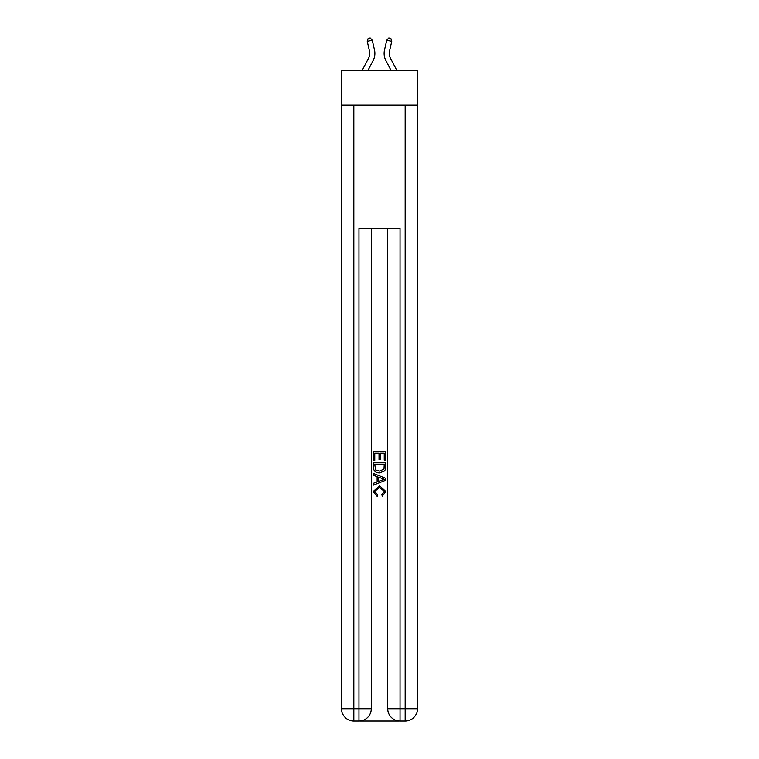 <?xml version="1.0" encoding="UTF-8"?>
<svg xmlns="http://www.w3.org/2000/svg" width="759" height="759" viewBox="0 0 759 759"><rect width="100%" height="100%" fill="white"/><g stroke="black" fill="none" stroke-linecap="round" stroke-linejoin="round"><path stroke-width="1.14" d="M417.478 105.15L417.478 70.255L341.522 70.255L341.522 105.15L417.478 105.15L417.478 708.735L405.164 708.735L405.164 105.15M362.252 70.255L368.58 58.177A10.265 10.265 -25.7 0 0 369.491 51.138L367.261 41.347L368.172 38.405L370.174 37.95L372.271 40.208L374.5 49.999A15.398 15.398 147.2 0 1 373.124 60.559L368.049 70.255L373.124 60.559M396.748 70.255L390.42 58.177A10.265 10.265 25.7 0 1 389.509 51.138L391.739 41.347L386.729 40.208L384.5 49.999A15.398 15.398 -147.2 0 0 385.876 60.559L390.951 70.255L385.876 60.559M359.889 721.05L399.111 721.05M400.031 721.05L400.031 708.735L387.716 708.735A12.315 12.315 0 0 0 400.031 721.05L405.164 721.05L405.164 708.735L400.031 708.735L400.031 228.336L358.969 228.336L358.969 708.735L341.522 708.735L341.522 105.15M371.284 228.336L371.284 708.735A12.315 12.315 0 0 1 358.969 721.05L353.836 721.05A12.315 12.315 0 0 1 341.522 708.735M387.716 708.735L387.716 228.336M405.164 721.05A12.315 12.315 0 0 0 417.478 708.735M373.343 460.4L373.343 451.396L385.657 451.396L385.657 460.087L384.234 460.087L384.234 453.132L380.449 453.132L380.449 459.612L379.026 459.612L379.026 453.132L374.766 453.132L374.766 460.4L373.343 460.4M373.343 467.183L373.343 462.772L385.657 462.772L385.477 469.157L384.604 470.95L379.566 472.876C375.629 472.895 373.551 470.988 373.343 467.183M374.766 464.508L375.629 469.954L379.595 471.14L383.988 469.034L384.234 464.508L374.766 464.508M373.343 475.248L373.343 473.398L385.657 478.293L385.657 480.248L373.343 485.143L373.343 483.293L377.128 481.899L377.128 476.643L373.343 475.248M381.967 478.426L378.551 477.164L378.551 481.377L384.234 479.271L381.967 478.426M374.604 491.367L377.688 494.83L377.28 496.566L373.181 491.538L379.595 485.826L385.819 491.5L382.232 496.244L381.862 494.507L384.396 491.415L379.595 487.563L374.604 491.367M368.58 58.177A10.265 10.265 -32.8 0 0 369.491 51.138A10.265 10.265 -32.8 0 1 368.58 58.177A10.265 10.265 -32.8 0 0 369.491 51.138A10.265 10.265 -32.8 0 1 368.58 58.177A10.265 10.265 -32.8 0 0 369.491 51.138A10.265 10.265 -32.8 0 1 368.58 58.177A10.265 10.265 -32.8 0 0 369.491 51.138A10.265 10.265 -32.8 0 1 368.58 58.177A10.265 10.265 -32.8 0 0 369.491 51.138A10.265 10.265 -32.8 0 1 368.58 58.177A10.265 10.265 -32.8 0 0 369.491 51.138A10.265 10.265 -32.8 0 1 368.58 58.177A10.265 10.265 -32.8 0 0 369.491 51.138A10.265 10.265 -32.8 0 1 368.58 58.177A10.265 10.265 -32.8 0 0 369.491 51.138A10.265 10.265 -32.8 0 1 368.58 58.177A10.265 10.265 -32.8 0 0 369.491 51.138A10.265 10.265 -32.8 0 1 368.58 58.177A10.265 10.265 -32.8 0 0 369.491 51.138A10.265 10.265 -32.8 0 1 368.58 58.177A10.265 10.265 -32.8 0 0 369.491 51.138A10.265 10.265 -32.8 0 1 368.58 58.177A10.265 10.265 -32.8 0 0 369.491 51.138A10.265 10.265 -32.8 0 1 368.58 58.177A10.265 10.265 -32.8 0 0 369.491 51.138A10.265 10.265 -32.8 0 1 368.58 58.177A10.265 10.265 -32.8 0 0 369.491 51.138A10.265 10.265 -32.8 0 1 368.58 58.177A10.265 10.265 -32.8 0 0 369.491 51.138A10.265 10.265 -32.8 0 1 368.58 58.177A10.265 10.265 -32.8 0 0 369.491 51.138A10.265 10.265 -32.8 0 1 368.58 58.177A10.265 10.265 -32.8 0 0 369.491 51.138A10.265 10.265 -32.8 0 1 368.58 58.177A10.265 10.265 -32.8 0 0 369.491 51.138A10.265 10.265 -32.8 0 1 368.58 58.177A10.265 10.265 -32.8 0 0 369.491 51.138A10.265 10.265 -32.8 0 1 368.58 58.177A10.265 10.265 -32.8 0 0 369.491 51.138A10.265 10.265 -32.8 0 1 368.58 58.177A10.265 10.265 -32.8 0 0 369.491 51.138A10.265 10.265 -32.8 0 1 368.58 58.177A10.265 10.265 -32.8 0 0 369.491 51.138A10.265 10.265 -32.8 0 1 368.58 58.177A10.265 10.265 -32.8 0 0 369.491 51.138A10.265 10.265 -32.8 0 1 368.58 58.177A10.265 10.265 -32.8 0 0 369.491 51.138A10.265 10.265 -32.8 0 1 368.58 58.177A10.265 10.265 -32.8 0 0 369.491 51.138A10.265 10.265 -32.8 0 1 368.58 58.177A10.265 10.265 -32.8 0 0 369.491 51.138A10.265 10.265 -32.8 0 1 368.58 58.177A10.265 10.265 -32.8 0 0 369.491 51.138A10.265 10.265 -32.8 0 1 368.58 58.177A10.265 10.265 -32.8 0 0 369.491 51.138A10.265 10.265 -32.8 0 1 368.58 58.177A10.265 10.265 -32.8 0 0 369.491 51.138A10.265 10.265 -32.8 0 1 368.58 58.177A10.265 10.265 -32.8 0 0 369.491 51.138A10.265 10.265 -32.8 0 1 368.58 58.177A10.265 10.265 -32.8 0 0 369.491 51.138A10.265 10.265 -32.8 0 1 368.58 58.177A10.265 10.265 -32.8 0 0 369.491 51.138A10.265 10.265 -32.8 0 1 368.58 58.177A10.265 10.265 -32.8 0 0 369.491 51.138A10.265 10.265 -32.8 0 1 368.58 58.177A10.265 10.265 -32.8 0 0 369.491 51.138M367.261 41.347L372.271 40.208L374.5 49.999M390.42 58.177A10.265 10.265 32.8 0 1 389.509 51.138A10.265 10.265 32.8 0 0 390.42 58.177A10.265 10.265 32.8 0 1 389.509 51.138A10.265 10.265 32.8 0 0 390.42 58.177A10.265 10.265 32.8 0 1 389.509 51.138A10.265 10.265 32.8 0 0 390.42 58.177A10.265 10.265 32.8 0 1 389.509 51.138A10.265 10.265 32.8 0 0 390.42 58.177A10.265 10.265 32.8 0 1 389.509 51.138A10.265 10.265 32.8 0 0 390.42 58.177A10.265 10.265 32.8 0 1 389.509 51.138A10.265 10.265 32.8 0 0 390.42 58.177A10.265 10.265 32.8 0 1 389.509 51.138A10.265 10.265 32.8 0 0 390.42 58.177A10.265 10.265 32.8 0 1 389.509 51.138A10.265 10.265 32.8 0 0 390.42 58.177A10.265 10.265 32.8 0 1 389.509 51.138A10.265 10.265 32.8 0 0 390.42 58.177A10.265 10.265 32.8 0 1 389.509 51.138A10.265 10.265 32.8 0 0 390.42 58.177A10.265 10.265 32.8 0 1 389.509 51.138A10.265 10.265 32.8 0 0 390.42 58.177A10.265 10.265 32.8 0 1 389.509 51.138A10.265 10.265 32.8 0 0 390.42 58.177A10.265 10.265 32.8 0 1 389.509 51.138A10.265 10.265 32.8 0 0 390.42 58.177A10.265 10.265 32.8 0 1 389.509 51.138A10.265 10.265 32.8 0 0 390.42 58.177A10.265 10.265 32.8 0 1 389.509 51.138A10.265 10.265 32.8 0 0 390.42 58.177A10.265 10.265 32.8 0 1 389.509 51.138A10.265 10.265 32.8 0 0 390.42 58.177A10.265 10.265 32.8 0 1 389.509 51.138A10.265 10.265 32.8 0 0 390.42 58.177A10.265 10.265 32.8 0 1 389.509 51.138A10.265 10.265 32.8 0 0 390.42 58.177A10.265 10.265 32.8 0 1 389.509 51.138A10.265 10.265 32.8 0 0 390.42 58.177A10.265 10.265 32.8 0 1 389.509 51.138A10.265 10.265 32.8 0 0 390.42 58.177A10.265 10.265 32.8 0 1 389.509 51.138A10.265 10.265 32.8 0 0 390.42 58.177A10.265 10.265 32.8 0 1 389.509 51.138A10.265 10.265 32.8 0 0 390.42 58.177A10.265 10.265 32.8 0 1 389.509 51.138A10.265 10.265 32.8 0 0 390.42 58.177A10.265 10.265 32.8 0 1 389.509 51.138A10.265 10.265 32.8 0 0 390.42 58.177A10.265 10.265 32.8 0 1 389.509 51.138A10.265 10.265 32.8 0 0 390.42 58.177A10.265 10.265 32.8 0 1 389.509 51.138A10.265 10.265 32.8 0 0 390.42 58.177A10.265 10.265 32.8 0 1 389.509 51.138A10.265 10.265 32.8 0 0 390.42 58.177A10.265 10.265 32.8 0 1 389.509 51.138A10.265 10.265 32.8 0 0 390.42 58.177A10.265 10.265 32.8 0 1 389.509 51.138A10.265 10.265 32.8 0 0 390.42 58.177A10.265 10.265 32.8 0 1 389.509 51.138A10.265 10.265 32.8 0 0 390.42 58.177A10.265 10.265 32.8 0 1 389.509 51.138A10.265 10.265 32.8 0 0 390.42 58.177A10.265 10.265 32.8 0 1 389.509 51.138A10.265 10.265 32.8 0 0 390.42 58.177A10.265 10.265 32.8 0 1 389.509 51.138A10.265 10.265 32.8 0 0 390.42 58.177A10.265 10.265 32.8 0 1 389.509 51.138M391.739 41.347L390.828 38.405L388.826 37.95L386.729 40.208L384.5 49.999M353.836 105.15L353.836 721.05M371.284 708.735L358.969 708.735L358.969 721.05"/></g></svg>
